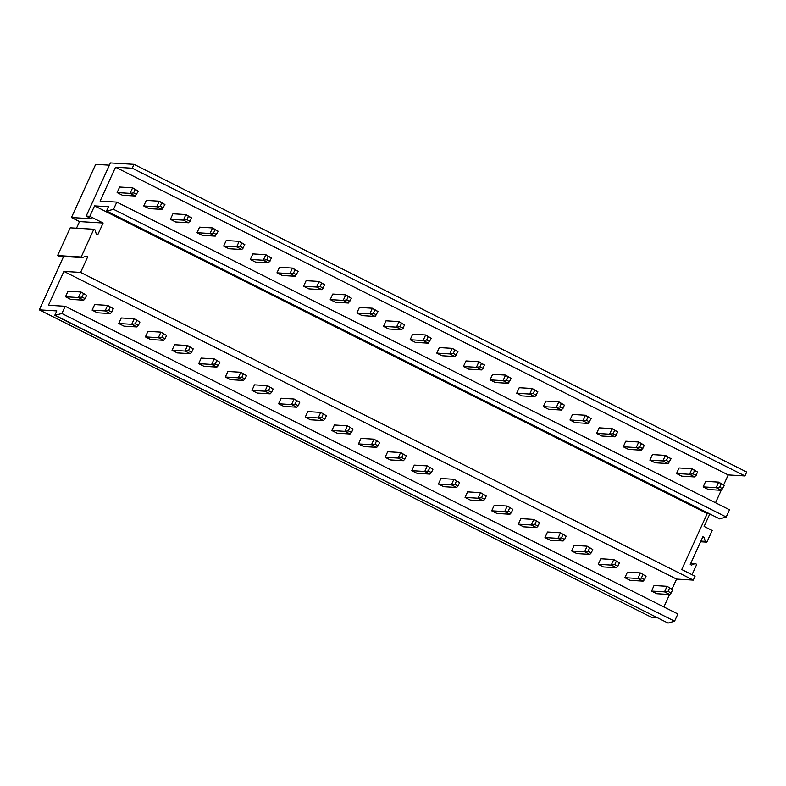 <?xml version="1.0" encoding="UTF-8"?>
<svg xmlns="http://www.w3.org/2000/svg" width="786" height="786" viewBox="0 0 786 786"><rect width="100%" height="100%" fill="white"/><g stroke="black" fill="none" stroke-linecap="round" stroke-linejoin="round"><path stroke-width="1.18" d="M84.652 256.688L87.688 256.875L86.116 256.079L82.392 257.621L81.184 257.012L93.829 229.257L95.037 229.866L96.236 233.874L97.808 234.67L103.123 223.008L79.524 221.583L76.507 228.215M81.184 257.012L57.584 255.588L58.793 256.197L82.392 257.621M57.584 255.588L70.229 227.832L93.829 229.257M693.291 580.107L676.569 579.095L63.892 271.406L80.604 272.418L693.291 580.107L695.06 576.226L681.737 569.536L707.243 513.582L94.556 205.883L89.801 216.317L103.123 223.008M676.569 579.095L672.118 588.871M669.554 594.481L663.875 606.949M63.892 271.406L48.457 305.263L65.179 306.275L677.856 613.974L674.565 621.186L61.888 313.496L65.179 306.275M86.647 295.33L80.987 291.999L78.462 297.55L83.709 300.183L70.73 299.397L65.484 296.764L68.009 291.213L80.987 291.999L86.647 295.33L85.134 298.66L81.98 297.079L83.503 293.748M113.282 308.711L107.633 305.371L105.098 310.922L110.345 313.555L97.366 312.769L92.119 310.136L94.654 304.585L107.633 305.371L113.282 308.711L111.769 312.042L108.625 310.46L110.138 307.13M139.928 322.083L134.268 318.752L131.734 324.304L136.98 326.937L124.001 326.151L118.755 323.518L121.29 317.966L134.268 318.752L139.928 322.083L138.405 325.414L135.261 323.842L136.774 320.511M166.563 335.465L160.904 332.134L158.379 337.685L163.616 340.318L150.637 339.532L145.4 336.899L147.925 331.348L160.904 332.134L166.563 335.465L165.04 338.795L161.896 337.214L163.419 333.883M193.199 348.846L187.54 345.506L185.015 351.057L190.261 353.69L177.282 352.904L172.036 350.271L174.561 344.72L187.54 345.506L193.199 348.846L191.686 352.177L188.532 350.595L190.055 347.265M219.834 362.218L214.185 358.888L211.65 364.439L216.897 367.072L203.918 366.286L198.671 363.653L201.206 358.102L214.185 358.888L219.834 362.218L218.321 365.549L215.177 363.977L216.69 360.646M246.48 375.6L240.821 372.259L238.296 377.811L243.532 380.444L230.553 379.667L225.307 377.025L227.842 371.473L240.821 372.259L246.48 375.6L244.957 378.931L241.813 377.349L243.326 374.018M273.115 388.982L267.456 385.641L264.931 391.192L270.178 393.825L257.189 393.039L251.952 390.406L254.477 384.855L267.456 385.641L273.115 388.982L271.592 392.312L268.448 390.73L269.971 387.4M299.751 402.353L294.102 399.023L291.567 404.574L296.813 407.207L283.834 406.421L278.588 403.788L281.113 398.237L294.102 399.023L299.751 402.353L298.238 405.684L295.084 404.102L296.607 400.772M326.387 415.735L320.737 412.395L318.202 417.946L323.449 420.579L310.47 419.793L305.223 417.16L307.758 411.609L320.737 412.395L326.387 415.735L324.873 419.066L321.729 417.484L323.243 414.153M353.032 429.107L347.373 425.776L344.848 431.327L350.084 433.96L337.106 433.174L331.859 430.541L334.394 424.99L347.373 425.776L353.032 429.107L351.509 432.438L348.365 430.866L349.888 427.535M379.667 442.489L374.008 439.158L371.483 444.709L376.73 447.342L363.741 446.556L358.504 443.923L361.029 438.372L374.008 439.158L379.667 442.489L378.154 445.819L375.001 444.237L376.523 440.907M406.303 455.87L400.654 452.53L398.119 458.081L403.365 460.714L390.387 459.928L385.14 457.295L387.675 451.744L400.654 452.53L406.303 455.87L404.79 459.201L401.646 457.619L403.159 454.288M432.948 469.242L427.289 465.911L424.754 471.462L430.001 474.096L417.022 473.31L411.776 470.676L414.31 465.125L427.289 465.911L432.948 469.242L431.426 472.573L428.282 471.001L429.795 467.67M459.584 482.624L453.925 479.283L451.4 484.834L456.637 487.477L443.658 486.691L438.421 484.058L440.946 478.507L453.925 479.283L459.584 482.624L458.061 485.954L454.917 484.373L456.44 481.042M486.22 496.005L480.56 492.665L478.035 498.216L483.282 500.849L470.303 500.063L465.057 497.43L467.582 491.879L480.56 492.665L486.22 496.005L484.707 499.336L481.553 497.754L483.076 494.423M512.855 509.377L507.206 506.046L504.671 511.598L509.918 514.231L496.939 513.445L491.692 510.812L494.227 505.26L507.206 506.046L512.855 509.377L511.342 512.708L508.198 511.126L509.711 507.795M539.501 522.759L533.841 519.418L531.307 524.969L536.553 527.603L523.574 526.817L518.328 524.183L520.863 518.632L533.841 519.418L539.501 522.759L537.978 526.089L534.834 524.508L536.347 521.177M566.136 536.14L560.477 532.8L557.952 538.351L563.189 540.984L550.21 540.198L544.973 537.565L547.498 532.014L560.477 532.8L566.136 536.14L564.613 539.471L561.469 537.889L562.992 534.559M592.772 549.512L587.122 546.182L584.587 551.733L589.834 554.366L576.855 553.58L571.609 550.947L574.134 545.396L587.122 546.182L592.772 549.512L591.259 552.843L588.105 551.261L589.628 547.93M619.407 562.894L613.758 559.553L611.223 565.105L616.47 567.738L603.491 566.952L598.244 564.319L600.779 558.767L613.758 559.553L619.407 562.894L617.894 566.225L614.75 564.643L616.263 561.312M646.053 576.266L640.394 572.935L637.868 578.486L643.105 581.119L630.126 580.333L624.88 577.7L627.415 572.149L640.394 572.935L646.053 576.266L644.53 579.596L641.386 578.024L642.899 574.694M672.688 589.647L667.029 586.317L664.504 591.868L669.751 594.501L656.762 593.715L651.525 591.082L654.05 585.531L667.029 586.317L672.688 589.647L671.165 592.978L668.021 591.396L669.544 588.066M55.374 315.382L668.051 623.072L54.784 315.343L61.888 313.496M668.051 623.072L674.565 621.186M54.784 315.343L56.808 310.902L39.3 309.851L651.977 617.541L657.125 617.855M87.688 256.875L80.604 272.418M63.617 256.482L39.3 309.851M94.556 205.883L108.448 206.728L106.424 211.169L113.528 209.312L116.819 202.1L100.107 201.088L115.532 167.221L132.254 168.233L134.023 164.353L110.423 162.928L86.185 216.101L89.801 216.317M702.655 537.251L704.099 537.339L705.297 541.358L700.906 541.092M690.786 563.297L695.178 563.562L691.454 565.095L690.246 564.495L702.89 536.74L704.099 537.339M692.034 574.704L696.75 564.348L695.178 563.562M700.601 541.76L706.869 542.144L712.185 530.491L704.109 526.433L709.709 514.142M132.254 168.233L744.932 475.933L728.209 474.921L723.759 484.687M115.532 167.221L728.209 474.921M116.819 202.1L729.496 509.79L726.205 517.011L719.691 518.898L107.014 211.198M113.528 209.312L726.205 517.011M106.424 211.169L719.691 518.898M708.766 513.671L707.243 513.582M721.204 490.307L715.515 502.775M135.349 195.999L138.287 191.155L132.638 187.815L119.649 187.029L117.124 192.58L122.37 195.213L135.349 195.999L130.103 193.366L117.124 192.58M161.985 209.381L164.932 204.527L159.273 201.196L146.294 200.41L143.759 205.961L149.006 208.595L161.985 209.381L156.738 206.747L143.759 205.961M188.62 222.752L191.568 217.909L185.909 214.568L172.93 213.782L170.405 219.333L175.642 221.966L188.62 222.752L183.384 220.119L170.405 219.333M215.266 236.134L218.203 231.29L212.544 227.95L199.565 227.164L197.04 232.715L202.287 235.348L215.266 236.134L210.019 233.501L197.04 232.715M241.901 249.516L244.839 244.662L239.19 241.331L226.211 240.545L223.676 246.097L228.923 248.73L241.901 249.516L236.655 246.883L223.676 246.097M268.537 262.888L271.484 258.044L265.825 254.703L252.846 253.917L250.312 259.468L255.558 262.102L268.537 262.888L263.29 260.254L250.312 259.468M295.172 276.269L298.12 271.416L292.461 268.085L279.482 267.299L276.957 272.85L282.194 275.483L295.172 276.269L289.936 273.636L276.957 272.85M321.818 289.651L324.756 284.797L319.096 281.467L306.118 280.681L303.593 286.232L308.839 288.865L321.818 289.651L316.571 287.018L303.593 286.232M348.453 303.023L351.391 298.179L345.742 294.838L332.763 294.052L330.228 299.604L335.475 302.237L348.453 303.023L343.207 300.39L330.228 299.604M375.089 316.404L378.037 311.551L372.377 308.22L359.399 307.434L356.864 312.985L362.11 315.618L375.089 316.404L369.852 313.771L356.864 312.985M401.734 329.776L404.672 324.932L399.013 321.592L386.034 320.816L383.509 326.367L388.746 329L401.734 329.776L396.488 327.143L383.509 326.367M428.37 343.158L431.308 338.314L425.658 334.974L412.67 334.188L410.145 339.739L415.391 342.372L428.37 343.158L423.123 340.525L410.145 339.739M455.006 356.539L457.943 351.686L452.294 348.355L439.315 347.569L436.78 353.12L442.027 355.753L455.006 356.539L449.759 353.906L436.78 353.12M481.641 369.911L484.589 365.068L478.929 361.727L465.951 360.941L463.416 366.492L468.662 369.125L481.641 369.911L476.404 367.278L463.416 366.492M508.287 383.293L511.224 378.449L505.565 375.109L492.586 374.323L490.061 379.874L495.298 382.507L508.287 383.293L503.04 380.66L490.061 379.874M534.922 396.675L537.86 391.821L532.21 388.49L519.222 387.704L516.697 393.255L521.943 395.889L534.922 396.675L529.676 394.041L516.697 393.255M561.558 410.046L564.505 405.203L558.846 401.862L545.867 401.076L543.332 406.627L548.579 409.26L561.558 410.046L556.311 407.413L543.332 406.627M588.193 423.428L591.141 418.574L585.482 415.244L572.503 414.458L569.978 420.009L575.214 422.642L588.193 423.428L582.957 420.795L569.978 420.009M614.839 436.81L617.776 431.956L612.117 428.625L599.138 427.839L596.613 433.391L601.86 436.024L614.839 436.81L609.592 434.177L596.613 433.391M641.474 450.182L644.412 445.338L638.763 441.997L625.784 441.211L623.249 446.762L628.495 449.395L641.474 450.182L636.228 447.548L623.249 446.762M668.11 463.563L671.057 458.71L665.398 455.379L652.419 454.593L649.884 460.144L655.131 462.777L668.11 463.563L662.863 460.93L649.884 460.144M694.745 476.935L697.693 472.091L692.034 468.751L679.055 467.965L676.53 473.516L681.767 476.159L694.745 476.935L689.509 474.302L676.53 473.516M721.391 490.317L724.328 485.473L718.669 482.132L705.69 481.346L703.165 486.898L708.412 489.531L721.391 490.317L716.144 487.684L703.165 486.898M744.932 475.933L746.7 472.042L134.023 164.353M109.392 165.178L95.686 164.353L71.447 217.526L79.524 221.583M706.869 542.144L705.297 541.358M86.185 216.101L91.431 218.734L71.447 217.526M65.484 296.764L78.462 297.55L81.98 297.079M83.709 300.183L85.134 298.66M138.287 191.155L135.143 189.573L133.63 192.904L136.774 194.486M133.63 192.904L130.103 193.366L132.638 187.815L135.143 189.573M92.119 310.136L105.098 310.922L108.625 310.46M110.345 313.555L111.769 312.042M164.932 204.527L161.778 202.945L160.265 206.276L163.409 207.858M160.265 206.276L156.738 206.747L159.273 201.196L161.778 202.945M118.755 323.518L131.734 324.304L135.261 323.842M136.98 326.937L138.405 325.414M191.568 217.909L188.424 216.327L186.901 219.658L190.045 221.239M186.901 219.658L183.384 220.119L185.909 214.568L188.424 216.327M145.4 336.899L158.379 337.685L161.896 337.214M163.616 340.318L165.04 338.795M218.203 231.29L215.059 229.709L213.537 233.039L216.69 234.621M213.537 233.039L210.019 233.501L212.544 227.95L215.059 229.709M172.036 350.271L185.015 351.057L188.532 350.595M190.261 353.69L191.686 352.177M244.839 244.662L241.695 243.08L240.182 246.411L243.326 247.993M240.182 246.411L236.655 246.883L239.19 241.331L241.695 243.08M198.671 363.653L211.65 364.439L215.177 363.977M216.897 367.072L218.321 365.549M271.484 258.044L268.331 256.462L266.818 259.793L269.962 261.374M266.818 259.793L263.29 260.254L265.825 254.703L268.331 256.462M225.307 377.025L238.296 377.811L241.813 377.349M243.532 380.444L244.957 378.931M298.12 271.416L294.976 269.844L293.453 273.174L296.597 274.746M293.453 273.174L289.936 273.636L292.461 268.085L294.976 269.844M251.952 390.406L264.931 391.192L268.448 390.73M270.178 393.825L271.592 392.312M324.756 284.797L321.612 283.215L320.089 286.546L323.243 288.128M320.089 286.546L316.571 287.018L319.096 281.467L321.612 283.215M278.588 403.788L291.567 404.574L295.084 404.102M296.813 407.207L298.238 405.684M351.391 298.179L348.247 296.597L346.734 299.928L349.878 301.51M346.734 299.928L343.207 300.39L345.742 294.838L348.247 296.597M305.223 417.16L318.202 417.946L321.729 417.484M323.449 420.579L324.873 419.066M378.037 311.551L374.883 309.979L373.37 313.309L376.514 314.881M373.37 313.309L369.852 313.771L372.377 308.22L374.883 309.979M331.859 430.541L344.848 431.327L348.365 430.866M350.084 433.96L351.509 432.438M404.672 324.932L401.528 323.351L400.005 326.681L403.149 328.263M400.005 326.681L396.488 327.143L399.013 321.592L401.528 323.351M358.504 443.923L371.483 444.709L375.001 444.237M376.73 447.342L378.154 445.819M431.308 338.314L428.164 336.732L426.641 340.063L429.795 341.645M426.641 340.063L423.123 340.525L425.658 334.974L428.164 336.732M385.14 457.295L398.119 458.081L401.646 457.619M403.365 460.714L404.79 459.201M457.943 351.686L454.799 350.104L453.286 353.435L456.43 355.017M453.286 353.435L449.759 353.906L452.294 348.355L454.799 350.104M411.776 470.676L424.754 471.462L428.282 471.001M430.001 474.096L431.426 472.573M484.589 365.068L481.435 363.486L479.922 366.816L483.066 368.398M479.922 366.816L476.404 367.278L478.929 361.727L481.435 363.486M438.421 484.058L451.4 484.834L454.917 484.373M456.637 487.477L458.061 485.954M511.224 378.449L508.08 376.867L506.557 380.198L509.701 381.78M506.557 380.198L503.04 380.66L505.565 375.109L508.08 376.867M465.057 497.43L478.035 498.216L481.553 497.754M483.282 500.849L484.707 499.336M537.86 391.821L534.716 390.239L533.203 393.57L536.347 395.152M533.203 393.57L529.676 394.041L532.21 388.49L534.716 390.239M491.692 510.812L504.671 511.598L508.198 511.126M509.918 514.231L511.342 512.708M564.505 405.203L561.351 403.621L559.838 406.952L562.982 408.533M559.838 406.952L556.311 407.413L558.846 401.862L561.351 403.621M518.328 524.183L531.307 524.969L534.834 524.508M536.553 527.603L537.978 526.089M591.141 418.574L587.997 417.002L586.474 420.333L589.618 421.905M586.474 420.333L582.957 420.795L585.482 415.244L587.997 417.002M544.973 537.565L557.952 538.351L561.469 537.889M563.189 540.984L564.613 539.471M617.776 431.956L614.632 430.374L613.109 433.705L616.263 435.287M613.109 433.705L609.592 434.177L612.117 428.625L614.632 430.374M571.609 550.947L584.587 551.733L588.105 551.261M589.834 554.366L591.259 552.843M644.412 445.338L641.268 443.756L639.755 447.087L642.899 448.668M639.755 447.087L636.228 447.548L638.763 441.997L641.268 443.756M598.244 564.319L611.223 565.105L614.75 564.643M616.47 567.738L617.894 566.225M671.057 458.71L667.904 457.138L666.39 460.468L669.534 462.04M666.39 460.468L662.863 460.93L665.398 455.379L667.904 457.138M624.88 577.7L637.868 578.486L641.386 578.024M643.105 581.119L644.53 579.596M697.693 472.091L694.549 470.509L693.026 473.84L696.17 475.422M693.026 473.84L689.509 474.302L692.034 468.751L694.549 470.509M651.525 591.082L664.504 591.868L668.021 591.396M669.751 594.501L671.165 592.978M724.328 485.473L721.184 483.891L719.662 487.222L722.815 488.804M719.662 487.222L716.144 487.684L718.669 482.132L721.184 483.891"/></g></svg>
